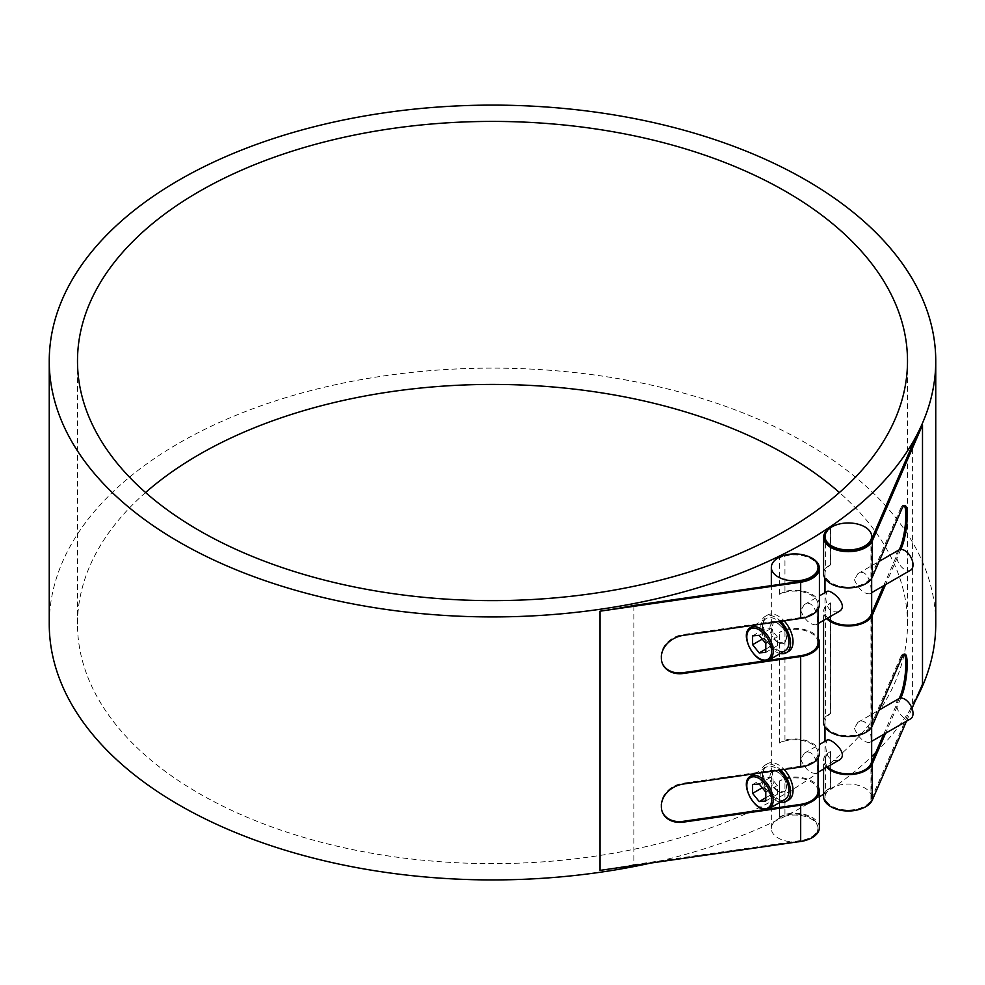 <?xml version="1.0" encoding="UTF-8"?>
<svg xmlns="http://www.w3.org/2000/svg" width="985" height="985" viewBox="0 0 985 985"><rect width="100%" height="100%" fill="white"/><g stroke="black" fill="none" stroke-linecap="round" stroke-linejoin="round"><path stroke-width="0.74" stroke-dasharray="4.92 3.69" d="M785.045 799.414A18.678 10.786 60 0 1 766.367 788.628A18.678 10.786 60 0 1 766.367 767.069A18.678 10.786 60 0 1 778.839 770.233M764.151 786.683L770.75 794.895L777.35 794.316L777.35 785.513L770.75 777.3L764.151 777.879L764.151 786.683L762.267 787.778M765.801 797.764L770.75 794.895M765.801 800.977L777.35 794.316M765.801 792.174L777.35 785.513M759.201 783.962L770.75 777.3M752.602 784.553L764.151 777.879M778.175 791.337A11.672 6.735 60 0 1 770.553 781.056A11.672 6.735 60 0 1 772.338 771.698A11.672 6.735 60 0 1 778.175 772.277L787.655 781.462L785.082 791.3L778.175 791.337L775.306 788.579L773.41 784.565L772.425 772.659L773.41 771.083L778.175 772.277A11.672 6.735 60 0 1 785.808 782.57A11.672 6.735 60 0 1 784.011 791.915A11.672 6.735 60 0 1 778.175 791.337M788.677 800.005A21.005 12.128 60 0 1 778.175 798.958A21.005 12.128 60 0 1 764.458 780.452A21.005 12.128 60 0 1 767.672 763.621A21.005 12.128 60 0 1 778.175 764.655A21.005 12.128 60 0 1 784.085 769.482M800.719 759.263C804.868 768.694 809.941 773.434 815.962 773.471C820.062 771.932 815.174 746.187 804.289 753.266L800.719 759.263M838.715 760.334C830.22 761.725 825.898 756.542 825.775 744.795L827.055 740.117M854.364 728.297C858.501 737.728 863.586 742.456 869.595 742.505C873.707 740.966 868.819 715.221 857.923 722.288L854.364 728.297M898.936 698.611A11.672 6.735 -120 0 0 896.522 703.955A11.672 6.735 -120 0 0 901.607 715.701A11.672 6.735 -120 0 0 910.608 718.828M780.231 802.184A21.005 12.128 60 0 1 763.018 784.848A21.005 12.128 60 0 1 765.197 765.049A21.005 12.128 60 0 1 775.7 766.084A21.005 12.128 60 0 1 780.699 769.962M785.045 650.753A18.678 10.786 60 0 1 766.367 639.979A18.678 10.786 60 0 1 766.367 618.42A18.678 10.786 60 0 1 778.839 621.584M764.151 638.034L770.75 646.246L777.35 645.655L777.35 636.852L770.75 628.639L764.151 629.23L764.151 638.034L762.267 639.13M765.801 649.103L770.75 646.246M765.801 652.329L777.35 645.655M765.801 643.525L777.35 636.852M759.201 635.313L770.75 628.639M752.602 635.904L764.151 629.23M788.677 651.344A21.005 12.128 60 0 1 778.175 650.309A21.005 12.128 60 0 1 764.458 631.791A21.005 12.128 60 0 1 767.672 614.96A21.005 12.128 60 0 1 778.175 616.007A21.005 12.128 60 0 1 784.085 620.821M778.175 642.688A11.672 6.735 60 0 1 770.553 632.407A11.672 6.735 60 0 1 772.338 623.049A11.672 6.735 60 0 1 778.175 623.628A11.672 6.735 60 0 1 785.808 633.909A11.672 6.735 60 0 1 784.011 643.267A11.672 6.735 60 0 1 778.175 642.688L775.306 639.93L773.41 635.904L772.141 627.113L773.41 622.434L778.175 623.628L787.655 632.813L785.082 642.651L778.175 642.688M780.231 653.535A21.005 12.128 60 0 1 763.018 636.187A21.005 12.128 60 0 1 765.197 616.388A21.005 12.128 60 0 1 775.7 617.435A21.005 12.128 60 0 1 780.699 621.313M800.719 610.614C804.868 620.033 809.941 624.773 815.962 624.822C820.062 623.283 815.174 597.538 804.289 604.605L800.719 610.614M838.715 611.673C830.22 613.064 825.898 607.893 825.775 596.147L827.055 591.468M854.364 579.636C858.501 589.067 863.586 593.807 869.595 593.856C873.707 592.305 868.819 566.572 857.923 573.639L854.364 579.636M898.936 549.962A11.672 6.735 -120 0 0 896.522 555.306A11.672 6.735 -120 0 0 901.607 567.052A11.672 6.735 -120 0 0 910.608 570.18M818.03 791.337A23.345 13.47 0 0 0 804.486 779.11A23.345 13.47 0 0 0 779.578 781.068L779.418 780.97A443.25 255.903 0 0 0 784.959 778.199A24.736 14.282 180 0 1 818.03 786.596M819.421 827.548A24.736 14.282 0 0 0 784.959 814.41A443.25 255.903 180 0 1 779.418 817.181L779.578 781.068M779.578 817.279A23.345 13.47 180 0 1 804.486 815.321A23.345 13.47 180 0 1 818.03 827.548A23.345 13.47 180 0 1 800.349 840.624L800.349 804.413M807.392 839.799A23.345 13.47 0 0 0 818.03 828.508A23.345 13.47 0 0 0 794.686 815.026A23.345 13.47 0 0 0 771.341 828.508A23.345 13.47 0 0 0 797.333 841.892M819.421 753.217A24.736 14.282 0 0 0 784.959 740.092A443.25 255.903 180 0 1 779.418 742.85L779.578 742.949A23.345 13.47 180 0 1 804.486 740.991A23.345 13.47 180 0 1 818.03 753.217A23.345 13.47 180 0 1 800.349 766.293L800.349 655.764M819.421 604.568A24.736 14.282 0 0 0 784.959 591.431A443.25 255.903 180 0 1 779.418 594.189L779.578 594.3A23.345 13.47 180 0 1 804.486 592.342A23.345 13.47 180 0 1 818.03 604.568A23.345 13.47 180 0 1 800.349 617.644L800.349 581.433M818.006 567.877A23.345 13.47 0 0 0 804.105 556.033A23.345 13.47 0 0 0 779.578 558.089L779.418 557.99A443.25 255.903 0 0 0 784.959 555.22A24.736 14.282 180 0 1 807.392 556.106M779.578 594.3L779.578 558.089M818.03 642.688A23.345 13.47 0 0 0 804.486 630.449A23.345 13.47 0 0 0 779.578 632.419L779.418 632.308A443.25 255.903 0 0 0 784.959 629.55A24.736 14.282 180 0 1 818.03 637.948M779.578 742.949L779.578 632.419M901.644 509.38L900.29 509.183L870.962 576.865A23.345 13.47 180 0 1 845.475 586.974A23.345 13.47 180 0 1 824.987 573.602A23.345 13.47 180 0 1 830.527 564.873L830.527 528.662A23.345 13.47 0 0 0 824.999 536.911M870.962 576.865L870.962 540.654M901.644 658.029L900.29 657.832L870.962 725.526A23.345 13.47 180 0 1 845.475 735.623A23.345 13.47 180 0 1 824.987 722.251A23.345 13.47 180 0 1 830.527 713.534L830.527 602.992A23.345 13.47 0 0 0 824.987 611.722A23.345 13.47 0 0 0 827.708 618.038M870.962 725.526L870.962 614.985M922.502 684.206A443.25 255.903 180 0 1 912.603 703.733L870.962 799.845A23.345 13.47 180 0 1 845.475 809.953A23.345 13.47 180 0 1 824.987 796.582A23.345 13.47 180 0 1 830.527 787.852L830.527 751.641A23.345 13.47 0 0 0 824.987 760.371A23.345 13.47 0 0 0 827.708 766.687M870.962 799.845L870.962 763.634M861.038 808.833A23.345 13.47 0 0 0 870.962 800.805A23.345 13.47 0 0 0 871.663 797.53A23.345 13.47 0 0 0 856.371 784.885A23.345 13.47 0 0 0 830.527 788.813A23.345 13.47 0 0 0 824.987 797.53A23.345 13.47 0 0 0 835.612 808.833M800.349 840.624L633.86 864.658L633.86 605.467M633.86 864.658A443.25 255.903 180 0 1 600.037 870.383M650.863 863.045A443.25 255.903 0 0 0 819.421 796.828M823.583 794.169A443.25 255.903 0 0 0 871.663 756.566M875.751 752.577A443.25 255.903 0 0 0 915.262 700.914M935.75 624.022A443.25 255.903 0 0 0 492.5 368.119A443.25 255.903 0 0 0 49.25 624.022M784.959 814.41L784.959 778.199M779.418 817.181L779.418 780.97M779.418 742.85L779.418 632.308M784.959 740.092L784.959 629.55M779.418 594.189L779.418 557.99M784.959 591.431L784.959 555.22M830.527 787.852L830.355 787.766A443.25 255.903 180 0 1 825.578 790.967L825.578 754.756A443.25 255.903 0 0 0 830.355 751.555L830.527 751.641M830.355 787.766L830.355 751.555M830.527 713.534L830.355 713.448A443.25 255.903 180 0 1 825.578 716.637L825.578 606.107A443.25 255.903 0 0 0 830.355 602.906L830.527 602.992M830.355 713.448L830.355 602.906M912.603 703.733L912.603 444.543M830.527 564.873L830.355 564.787A443.25 255.903 180 0 1 825.578 567.988L825.578 531.777M827.203 530.693A443.25 255.903 0 0 0 830.355 528.576L830.527 528.662M830.355 564.787L830.355 528.576M145.583 492.525A415.005 239.601 0 0 0 77.495 624.022A415.005 239.601 0 0 0 199.044 793.442A415.005 239.601 0 0 0 651.319 845.389A415.005 239.601 0 0 0 907.505 624.022A415.005 239.601 0 0 0 839.417 492.525M883.631 585.755L899.194 549.827M826.674 618.629A24.736 14.282 180 0 1 823.583 611.722A24.736 14.282 180 0 1 825.578 606.107M900.807 549.421L885.552 584.634M883.631 734.404L899.194 698.476M826.674 767.29A24.736 14.282 180 0 1 823.583 760.371A24.736 14.282 180 0 1 825.578 754.756M900.807 698.082L885.552 733.296M900.29 657.832A22.753 4.506 -81.8 0 1 903.54 653.892A22.753 4.506 -81.8 0 1 904.181 654.249M900.29 509.183A22.753 4.506 -81.8 0 1 903.54 505.243A22.753 4.506 -81.8 0 1 904.181 505.6M825.578 716.637A24.736 14.282 0 0 0 823.583 722.251M906.471 721.217L912.036 708.387M825.578 790.967A24.736 14.282 0 0 0 823.583 796.582M825.578 567.988A24.736 14.282 0 0 0 823.583 573.602M661.366 657.13L661.034 656.342A22.753 18.026 -23.4 0 1 683.11 634.574L683.442 635.35M661.034 656.342L661.366 658.078M662.4 663.545A22.753 18.026 -23.4 0 1 662.228 663.151A22.753 18.026 -23.4 0 1 661.034 657.291M765.53 660.787L767.906 660.442M661.366 805.779L661.034 804.991A22.753 18.026 -23.4 0 1 683.11 783.223L683.442 784.011M661.034 804.991L661.366 806.727M662.4 812.194A22.753 18.026 -23.4 0 1 662.228 811.8A22.753 18.026 -23.4 0 1 661.034 805.952M765.53 809.436L767.906 809.091M800.349 766.293L683.11 783.223M800.349 617.644L683.11 634.574M750.681 776.118A18.678 10.786 -120 0 0 750.681 797.678A18.678 10.786 -120 0 0 769.359 808.463M750.681 627.47A18.678 10.786 -120 0 0 750.681 649.029A18.678 10.786 -120 0 0 769.359 659.815M766.367 767.069L754.892 773.693M815.962 773.471L818.03 772.277M804.289 753.254L819.421 744.525M869.595 742.505L871.663 741.311M857.923 722.288L879.112 710.062M772.338 771.698L773.41 771.083M784.011 791.915L785.082 791.3M767.672 763.621L765.197 765.049M766.367 618.42L754.892 625.044M767.672 614.96L765.197 616.388M815.962 624.822L818.03 623.628M804.289 604.605L819.421 595.863M869.595 593.856L871.663 592.662M857.923 573.639L879.112 561.413M772.338 623.049L773.41 622.434M784.011 643.267L785.082 642.651M818.03 828.508L818.03 827.548M818.03 757.957L818.03 753.217M818.03 609.309L818.03 604.568M771.341 828.508L771.341 808.599M771.341 807.318L771.341 659.95M771.341 658.669L771.341 585.619M871.663 797.53L871.663 762.033M871.663 726.992L871.663 613.372M871.663 578.343L871.663 539.054M824.987 797.53L824.987 796.582M824.987 760.371L824.987 741.311M824.987 726.992L824.987 722.251M824.987 611.722L824.987 592.662M824.987 578.343L824.987 573.602M907.505 624.022L907.505 361.015M77.495 624.022L77.495 361.015M903.54 653.892L904.895 654.089M903.54 505.243L904.895 505.44M823.583 769.076L823.583 760.371M823.583 620.415L823.583 611.722M662.56 663.939L662.228 663.151M662.56 812.588L662.228 811.8"/><path stroke-width="1.48" d="M778.839 770.233A18.678 10.786 60 0 1 788.911 790.856A18.678 10.786 60 0 1 785.045 799.414L769.359 808.463A18.678 10.786 -120 0 0 773.225 799.918A18.678 10.786 -120 0 0 765.074 781.117A18.678 10.786 -120 0 0 750.681 776.118C737.593 782.73 757.083 816.503 769.359 808.463M759.201 801.568L752.602 793.356L752.602 784.553L759.201 783.962L765.801 792.174L765.801 800.977L759.201 801.568L765.801 797.764M752.602 793.356L762.267 787.778M819.421 744.525L827.055 740.117C830.564 737.309 850.35 754.448 838.715 760.334L818.03 772.277M871.663 741.311L910.608 718.828A11.672 6.735 -120 0 0 913.021 713.485A11.672 6.735 -120 0 0 907.924 701.739A11.672 6.735 -120 0 0 898.936 698.611L879.112 710.062M780.699 769.962A21.005 12.128 60 0 1 790.561 791.817A21.005 12.128 60 0 1 786.202 801.433A21.005 12.128 60 0 1 780.231 802.184M784.085 769.482A21.005 12.128 60 0 1 788.677 800.005L786.202 801.433M778.839 621.584A18.678 10.786 60 0 1 788.911 642.208A18.678 10.786 60 0 1 785.045 650.753L769.359 659.815A18.678 10.786 -120 0 0 773.225 651.257A18.678 10.786 -120 0 0 765.074 632.468A18.678 10.786 -120 0 0 750.681 627.47C737.593 634.081 757.083 667.842 769.359 659.815M759.201 652.92L752.602 644.707L752.602 635.904L759.201 635.313L765.801 643.525L765.801 652.329L759.201 652.92L765.801 649.103M752.602 644.707L762.267 639.13M780.699 621.313A21.005 12.128 60 0 1 790.561 643.156A21.005 12.128 60 0 1 786.202 652.784A21.005 12.128 60 0 1 780.231 653.535M784.085 620.821A21.005 12.128 60 0 1 788.677 651.344L786.202 652.784M819.421 595.863L827.055 591.468C830.564 588.648 850.35 605.787 838.715 611.673L818.03 623.628M871.663 592.662L910.608 570.18A11.672 6.735 -120 0 0 913.021 564.836A11.672 6.735 -120 0 0 907.924 553.09A11.672 6.735 -120 0 0 898.936 549.962L879.112 561.413M767.906 809.091L800.349 804.413A23.345 13.47 0 0 0 818.03 791.337L818.03 757.957M797.333 841.892A23.345 13.47 0 0 0 800.349 841.572A23.345 13.47 0 0 0 807.392 839.799M800.349 580.485A23.345 13.47 180 0 1 771.341 567.409A23.345 13.47 180 0 1 779.578 557.128A23.345 13.47 180 0 1 804.486 555.171A23.345 13.47 180 0 1 818.03 567.409A23.345 13.47 180 0 1 800.349 580.485M807.392 556.106A24.736 14.282 180 0 1 819.421 568.357A24.736 14.282 180 0 1 800.682 582.221L600.037 611.192A443.25 255.903 0 0 0 633.86 605.467L800.349 581.433A23.345 13.47 0 0 0 818.03 568.357A23.345 13.47 0 0 0 818.006 567.877M767.906 660.442L800.349 655.764A23.345 13.47 0 0 0 818.03 642.688L818.03 609.309M830.527 527.714A23.345 13.47 180 0 1 856.371 523.786A23.345 13.47 180 0 1 871.663 536.431A23.345 13.47 180 0 1 848.319 549.913A23.345 13.47 180 0 1 824.987 536.431A23.345 13.47 180 0 1 830.527 527.714M824.999 536.911A23.345 13.47 0 0 0 824.987 537.391A23.345 13.47 0 0 0 845.475 550.763A23.345 13.47 0 0 0 870.962 540.654L912.603 444.543A443.25 255.903 0 0 0 922.502 425.015L872.328 540.851A24.736 14.282 180 0 1 845.302 551.563A24.736 14.282 180 0 1 823.583 537.391A24.736 14.282 180 0 1 825.578 531.777A443.25 255.903 0 0 0 827.203 530.693M827.708 618.038A23.345 13.47 0 0 0 851.151 625.093A23.345 13.47 0 0 0 870.962 614.985L883.631 585.755M827.708 766.687A23.345 13.47 0 0 0 851.151 773.742A23.345 13.47 0 0 0 870.962 763.634L883.631 734.404M835.612 808.833A23.345 13.47 0 0 0 861.038 808.833M49.25 361.015A443.25 255.903 180 0 1 492.5 105.112A443.25 255.903 180 0 1 935.75 361.015A443.25 255.903 180 0 1 633.86 603.571A443.25 255.903 180 0 1 600.037 609.284A443.25 255.903 180 0 1 49.25 361.015L49.25 624.022A443.25 255.903 0 0 0 600.037 872.279A443.25 255.903 0 0 0 650.863 863.045M819.421 796.828A443.25 255.903 0 0 0 823.583 794.169M871.663 756.566A443.25 255.903 0 0 0 875.751 752.577M915.262 700.914A443.25 255.903 0 0 0 935.75 624.022L935.75 361.015M839.417 492.525A415.005 239.601 0 0 0 145.583 492.525M199.044 530.447A415.005 239.601 180 0 1 77.495 361.015A415.005 239.601 180 0 1 492.5 121.414A415.005 239.601 180 0 1 907.505 361.015A415.005 239.601 180 0 1 651.319 582.381A415.005 239.601 180 0 1 199.044 530.447M901.644 547.5A22.753 4.506 98.2 0 0 907.173 516.165L905.806 515.968A22.753 4.506 -81.8 0 1 900.29 547.303L901.644 547.5L900.807 549.421M899.194 549.827L900.29 547.303M885.552 584.634L872.328 615.182A24.736 14.282 180 0 1 851.533 625.881A24.736 14.282 180 0 1 826.674 618.629M901.644 696.149A22.753 4.506 98.2 0 0 907.173 664.826L905.806 664.629A22.753 4.506 -81.8 0 1 900.29 695.952L901.644 696.149L900.807 698.082M899.194 698.476L900.29 695.952M885.552 733.296L872.328 763.831A24.736 14.282 180 0 1 851.533 774.53A24.736 14.282 180 0 1 826.674 767.29M904.181 654.249A22.753 4.506 -81.8 0 1 905.806 663.668L907.173 663.865A22.753 4.506 98.2 0 0 904.895 654.089A22.753 4.506 98.2 0 0 901.644 658.029L872.328 725.723A24.736 14.282 0 0 1 845.302 736.435A24.736 14.282 0 0 1 823.583 722.251L823.583 620.415M907.173 663.865L907.173 664.826M905.806 664.629L905.806 663.668M904.181 505.6A22.753 4.506 -81.8 0 1 905.806 515.02L907.173 515.217A22.753 4.506 98.2 0 0 904.895 505.44A22.753 4.506 98.2 0 0 901.644 509.38L872.328 577.062A24.736 14.282 0 0 1 845.302 587.774A24.736 14.282 0 0 1 823.583 573.602L823.583 537.391M907.173 515.217L907.173 516.165M905.806 515.968L905.806 515.02M823.583 769.076L823.583 796.582A24.736 14.282 0 0 0 845.302 810.754A24.736 14.282 0 0 0 872.328 800.042L906.471 721.217M912.036 708.387L922.502 684.206L922.502 425.015M800.682 582.221L800.682 618.432L683.442 635.35A22.753 18.026 156.6 0 0 661.366 657.13L661.366 658.078A22.753 18.026 156.6 0 0 662.56 663.939A22.753 18.026 156.6 0 0 683.442 673.469L683.11 672.681A22.753 18.026 -23.4 0 1 662.4 663.545M818.03 637.948A24.736 14.282 180 0 1 819.421 642.688A24.736 14.282 180 0 1 800.682 656.539L683.442 673.469M683.11 672.681L765.53 660.787M800.682 656.539L800.682 767.081L683.442 784.011A22.753 18.026 156.6 0 0 661.366 805.779L661.366 806.727A22.753 18.026 156.6 0 0 662.56 812.588A22.753 18.026 156.6 0 0 683.442 822.13L683.11 821.342A22.753 18.026 -23.4 0 1 662.4 812.194M818.03 786.596A24.736 14.282 180 0 1 819.421 791.337A24.736 14.282 180 0 1 800.682 805.201L683.442 822.13M683.11 821.342L765.53 809.436M800.682 767.081A24.736 14.282 0 0 0 819.421 753.217L819.421 642.688M600.037 611.192L600.037 870.383L800.682 841.412A24.736 14.282 0 0 0 819.421 827.548L819.421 791.337M800.682 618.432A24.736 14.282 0 0 0 819.421 604.568L819.421 568.357M771.575 799.918A17.508 10.109 60 0 1 753.008 801.568A17.508 10.109 60 0 1 753.008 776.82A17.508 10.109 60 0 1 771.575 799.918M771.575 651.257A17.508 10.109 60 0 1 753.008 652.92A17.508 10.109 60 0 1 753.008 628.159A17.508 10.109 60 0 1 771.575 651.257M872.328 763.831L872.328 800.042M872.328 540.851L872.328 577.062M872.328 615.182L872.328 725.723M800.682 805.201L800.682 841.412M754.892 773.693L750.681 776.118M754.892 625.044L750.681 627.47M818.03 568.357L818.03 567.409M771.341 808.599L771.341 807.318M771.341 659.95L771.341 658.669M771.341 585.619L771.341 567.409M871.663 762.033L871.663 726.992M871.663 613.372L871.663 578.343M871.663 539.054L871.663 536.431M824.987 741.311L824.987 726.992M824.987 592.662L824.987 578.343M824.987 537.391L824.987 536.431"/></g></svg>

